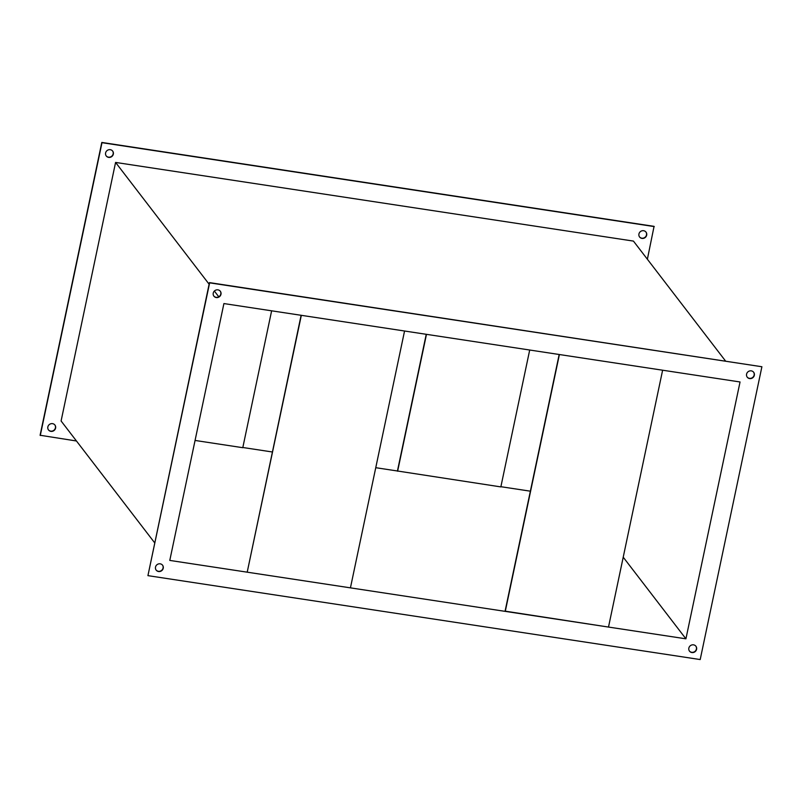 <?xml version="1.0" encoding="UTF-8"?>
<svg xmlns="http://www.w3.org/2000/svg" width="802" height="802" viewBox="0 0 802 802"><rect width="100%" height="100%" fill="white"/><g stroke="black" fill="none" stroke-linecap="round" stroke-linejoin="round"><path stroke-width="1.2" d="M645.911 231.989A4.04 3.809 -37.5 0 1 643.525 238.074A4.04 3.809 -37.5 0 1 639.515 236.901M646.673 235.156A4.04 3.809 -37.5 0 1 639.605 237.021A4.04 3.809 -37.5 0 1 641.981 230.806A4.04 3.809 -37.5 0 1 646.673 235.156M54.837 424.94A4.04 3.809 -37.5 0 1 52.451 431.015A4.04 3.809 -37.5 0 1 48.441 429.852M55.599 428.098A4.04 3.809 -37.5 0 1 48.521 429.972A4.04 3.809 -37.5 0 1 50.897 423.747A4.04 3.809 -37.5 0 1 55.599 428.098M112.571 150.966A4.04 3.809 -37.5 0 1 110.185 157.042A4.04 3.809 -37.5 0 1 106.175 155.879M113.333 154.124A4.04 3.809 -37.5 0 1 106.265 155.999A4.04 3.809 -37.5 0 1 108.631 149.784A4.04 3.809 -37.5 0 1 113.333 154.124M688.848 648.106A4.04 3.809 142.5 0 0 693.54 652.457A4.04 3.809 142.5 0 0 695.915 646.232A4.04 3.809 142.5 0 0 688.848 648.106M689.429 651.034A4.04 3.809 142.5 0 0 696.407 649.049A4.04 3.809 142.5 0 0 695.825 646.121M746.582 374.133A4.04 3.809 142.5 0 0 751.284 378.484A4.04 3.809 142.5 0 0 753.659 372.258A4.04 3.809 142.5 0 0 746.582 374.133M747.163 377.06A4.04 3.809 142.5 0 0 754.141 375.075A4.04 3.809 142.5 0 0 753.559 372.148M213.242 293.111A4.04 3.809 142.5 0 0 217.933 297.462A4.04 3.809 142.5 0 0 220.309 291.236A4.04 3.809 142.5 0 0 213.242 293.111M213.823 296.038A4.04 3.809 142.5 0 0 220.801 294.053A4.04 3.809 142.5 0 0 220.219 291.126M155.508 567.084A4.04 3.809 142.5 0 0 160.2 571.425A4.04 3.809 142.5 0 0 162.575 565.209A4.04 3.809 142.5 0 0 155.508 567.084M156.089 570.011A4.04 3.809 142.5 0 0 163.067 568.027A4.04 3.809 142.5 0 0 162.485 565.099M725.539 361.01L633.44 241.091L115.578 162.425L209.121 284.209M218.786 296.8L214.365 291.046M154.626 542.764L61.092 420.98L115.578 162.425M740.046 381.973L223.908 303.567L169.783 560.418L685.921 638.823L740.046 381.973M700.196 659.555L761.9 366.745L209.633 282.845L147.929 575.646L700.196 659.555M242.826 447.496L272.299 451.977M375.757 467.696L397.441 470.995L426.243 334.304M500.889 486.704L530.373 491.185M76.461 440.99L40.1 435.255L101.804 142.445L654.071 226.354L647.374 259.236M685.921 638.823L623.224 557.2M761.9 366.745L209.452 282.605L147.929 575.646M40.28 435.496L101.984 142.686L654.252 226.585M301.111 315.296L247.206 572.177L301.331 315.326L404.559 331.005L350.434 587.856L247.206 572.177M505.27 611.385L559.395 354.534L662.622 370.213L608.497 627.064L505.09 611.144L559.174 354.504M271.627 310.815L242.785 447.696L195.066 440.448M529.701 350.023L500.849 486.904L397.441 470.995M426.474 334.334L397.622 471.225"/></g></svg>
